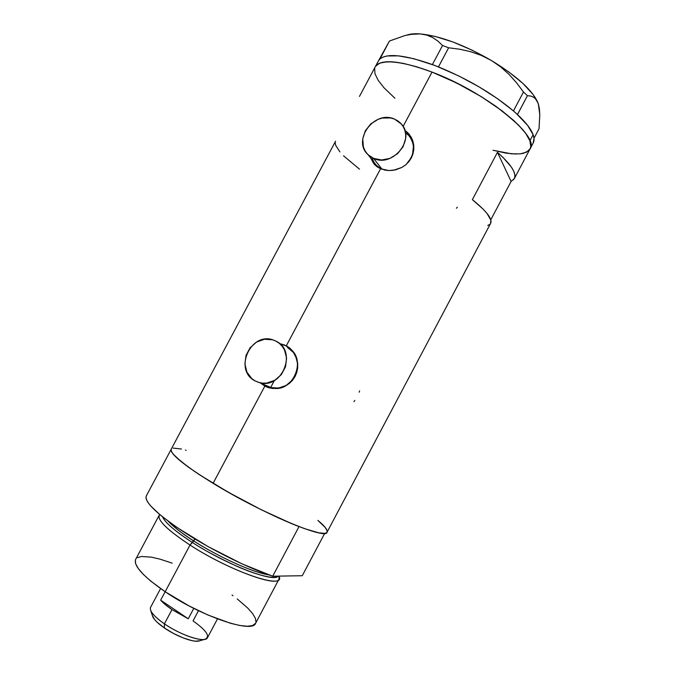 <?xml version="1.0" encoding="UTF-8"?>
<svg xmlns="http://www.w3.org/2000/svg" width="675" height="675" viewBox="0 0 675 675"><rect width="100%" height="100%" fill="white"/><g stroke="black" fill="none" stroke-linecap="round" stroke-linejoin="round"><path stroke-width="1.01" d="M382.075 169.324L373.57 158.38L368.145 154.778C351.726 140.501 374.439 109.671 394.495 119.087L401.33 123.981C415.952 139.084 392.614 167.906 373.57 158.38L382.075 169.324M373.899 162.135L376.869 165.915L381.274 169.028L375.941 164.953M265.933 385.417L266.895 385.982L265.933 385.417M255.049 380.886C233.078 370.001 251.032 330.91 273.696 340.158L276.168 341.238C297.565 351.127 282.116 389.652 259.478 382.632L255.049 380.886L258.761 382.438L262.752 383.164L266.861 383.046L274.801 380.287L281.357 374.574L285.508 366.778L286.605 358.121L284.487 349.937L282.31 346.427L279.501 343.491L276.168 341.238L272.438 339.753L264.381 339.272L256.551 342.073L250.113 347.743L246.021 355.421L244.89 363.952L246.898 372.085L251.758 378.574L255.049 380.886M410.932 136.713L407.076 132.764L409.539 135M284.065 345.094L287.364 346.351L281.062 343.921L286.883 346.064L286.327 345.76L380.573 168.742L388.868 170.556L393.314 170.294L401.861 167.442L405.608 164.911L408.805 161.722L411.311 157.984L412.999 153.858L413.817 149.496L413.75 145.108L412.813 140.864L411.067 136.949L406.029 131.169L408.974 133.971L412.045 138.864L413.75 145.108L413.817 149.496L412.999 153.858L411.311 157.984L408.805 161.722L405.608 164.911L401.861 167.442L395.525 169.872L388.868 170.556L384.564 170.024L377.047 166.759L374.161 164.168L370.727 158.085L374.161 164.168L377.047 166.759L380.573 168.742L286.327 345.76L289.786 348.089L292.773 351.16L296.798 358.914L297.675 363.31L297.692 367.799L296.831 372.246L295.127 376.414L292.613 380.177L289.406 383.358L283.652 386.792L277.231 388.446L269.468 387.914L264.853 386.092L267.384 387.264M456.452 208.28L457.338 207.174M359.184 392.217L359.589 390.884M353.928 401.558L354.822 400.461M274.362 380.54L270.641 387.534L274.362 380.54M520.172 153.866L526.475 152.204L530.086 148.854L530.795 146.543L529.883 140.754L533.107 134.662L529.883 140.754L525.8 133.523L522.577 129.448L513.852 120.572L495.737 106.178L481.022 96.5L464.982 87.303L448.386 79.034L432.034 72.09L416.694 66.774L403.068 63.307L391.719 61.779L383.062 62.201L379.823 63.104L375.621 66.218L379.823 63.104L387.037 61.754L391.719 61.779L403.068 63.307L416.694 66.774L432.034 72.09L456.705 83.025L481.022 96.5L502.377 111.054L518.586 125.12L525.8 133.523L529.883 140.754C531.132 144.104 531.183 146.855 530.018 148.981C540.565 136.839 485.755 92.154 432.034 72.09L403.102 126.428L432.034 72.09C399.904 60.404 380.995 58.624 375.308 66.724C380.118 57.012 412.822 62.083 451.499 80.494C490.168 98.803 524.635 125.879 529.883 140.754L530.795 146.543L530.086 148.854L528.635 150.744L523.64 153.25L520.172 153.866L511.515 153.832L492.961 150.247L506.436 153.208L516.113 154.052M262.921 384.269L266.465 386.783L261.503 383.738L264.853 386.092L213.089 483.325L264.853 386.092L268.692 387.703L272.869 388.496L281.543 387.56L285.677 385.838L289.406 383.358L292.613 380.177L295.127 376.414L296.831 372.246L297.692 367.799L297.675 363.31L296.798 358.914L292.773 351.16L289.786 348.089L283.863 344.672M335.568 141.193L171.18 449.255C170.058 453.946 184.022 465.303 213.089 483.325C262.035 513.388 326.852 540.464 327.08 532.153L490.59 223.417C492.733 219.164 486.658 211.241 472.373 199.64L497.458 152.331C511.329 164.675 516.932 173.475 514.257 178.732L511.102 181.44L490.759 219.839L511.102 181.44L497.458 152.331L511.102 181.44M171.239 449.153L171.172 450.841L172.024 452.571L176.099 457.194L187.962 466.822L199.37 474.685L228.504 492.353L261.478 509.836L292.064 523.817L304.653 528.677L318.71 532.803L324.422 533.36L326.118 532.997L327.046 532.212L327.223 531.039L325.35 527.597L317.858 520.391C322.507 524.23 325.46 527.302 326.7 529.597M186.114 450.259L185.439 450.065M181.457 449.01L173.163 448.116M394.892 98.238L383.932 87.691L378.143 80.266L374.971 73.735L374.659 68.378L374.971 73.735L378.143 80.266L383.932 87.691L394.892 98.238M490.59 223.425L490.818 220.033L486.97 213.393L483.249 209.25L472.373 199.64L497.458 152.331L503.263 157.68L511.447 167.189L513.742 171.222L514.831 174.69L514.721 177.567L513.464 179.82M487.78 225.467L489.915 224.286M335.197 142.771L335.694 145.344L339.93 151.917M343.541 155.807L359.505 169.18M285.382 345.507L281.838 344.604M263.107 384.438L267.384 387.256M287.432 347.406L293.439 352.468L295.574 355.894L297.658 363.867L296.603 372.296L292.57 379.882L286.183 385.433L278.429 388.108L270.523 387.501L266.895 385.982L271.215 387.686C293.338 394.554 308.348 357.075 287.432 347.406M372.954 162.295L371.579 159.165L374.043 164.033M405.945 133.076L408.856 135.616L411.126 138.729L412.687 142.298L413.463 146.188L412.56 154.305L410.923 158.212L406.156 164.447C414.745 154.862 415.766 145.378 409.202 136.004M373.722 161.823L372.229 158.262M373.57 158.38L381.586 159.992L390.015 158.363L397.567 153.706L403.059 146.753L405.633 138.561L405.683 134.401L404.89 130.418L403.304 126.765L400.975 123.584L397.997 120.994L394.495 119.087L390.606 117.948L382.261 118.066L378.127 119.323L370.71 123.964L365.31 130.832L362.745 138.89L363.403 146.947L364.93 150.593L367.192 153.79L370.111 156.423L373.57 158.38M538.178 103.385C533.107 90.838 517.497 76.528 491.349 60.463L500.605 66.842L509.026 74.385L516.637 82.89L523.471 92.028L513.447 110.919L497.762 98.845L479.199 86.948L458.975 76.047L436.413 66.091L438.472 66.876L448.63 47.79L459.734 49.224L470.602 51.671L481.182 55.35L491.349 60.463L500.605 66.842L509.026 74.385L516.637 82.89L523.471 92.028L513.447 110.919L514.814 112.134L513.337 110.86L517.472 114.505L527.445 95.69L517.489 114.556L516.113 113.299L527.664 125.44L533.107 134.662C534.338 138.063 534.355 140.856 533.166 143.041L534.009 138.476L533.107 134.662C531.039 129.068 525.833 122.361 517.489 114.556L513.337 110.86C492.699 93.631 467.775 78.992 438.573 66.943L432.312 64.538C404.806 54.911 387.366 53.038 379.983 58.919L378.473 60.792L359.463 96.424M379.983 58.919L389.458 41.023L405.236 35.454L412.838 34.062L420.12 33.902L426.693 35.066L432.599 37.496L437.873 41.057L442.538 45.503L432.397 64.547L434.447 65.34L413.927 58.742L398.528 55.865L387.037 55.974L382.936 57.113L379.983 58.919M408.991 34.476L420.12 33.902L426.693 35.066L432.599 37.496L437.873 41.057L442.538 45.503L448.63 47.79L459.734 49.224L470.602 51.671L481.182 55.35L491.349 60.463C463.936 44.752 440.193 35.902 420.12 33.902L412.838 34.062L405.236 35.454L389.458 41.023L378.354 61.012M538.287 103.705L539.798 114.674L539.013 128.807L533.992 138.291L539.013 128.807L539.798 114.674L539.384 108.7L538.287 103.697L536.473 99.951L538.287 103.705M527.445 95.69L530.955 96.086L534.009 97.462L536.473 99.951L534.009 97.462L530.955 96.086L527.445 95.69L523.471 92.028L527.445 95.69M538.186 103.427L533.031 94.365L522.973 83.481L508.731 71.871L491.349 60.463L472.222 50.22L452.95 41.993L435.122 36.433L420.12 33.902C414.72 33.522 410.392 33.893 407.135 35.007M448.63 47.79L438.472 66.876L432.397 64.547L442.538 45.503L448.63 47.79M278.969 576.112L279.037 579.074C277.366 587.756 226.792 569.017 190.029 545.046L192.4 542.481C175.23 531.326 165.291 522.796 162.565 516.898C165.763 524.104 180.908 535.182 192.4 542.481L193.793 540.979C207.605 550.252 246.569 571.084 268.861 574.889C253.893 572.856 218.978 557.204 193.793 540.979L194.881 538.928L190.029 545.046C167.873 530.432 157.579 520.518 159.14 515.32L159.722 514.569C156.254 519.193 166.354 529.352 190.029 545.046L165.181 591.739L190.029 545.046C231.263 571.961 285.938 590.304 279.062 576.391L279.02 576.104M278.058 576.121C275.003 579.791 256.601 575.016 237.507 566.553C217.941 557.516 202.905 549.492 192.4 542.481C226.733 564.781 274.219 582.955 278.058 576.121M159.14 515.32L135.624 559.432C133.439 565.793 143.294 576.56 165.181 591.739C201.53 616.579 252.982 633.766 255.622 623.236L252.517 625.59L247.312 626.257L239.929 625.506L230.631 623.32L207.816 614.959L188.966 605.872L165.181 591.739L150.668 581.032L143.387 574.45L138.333 568.62L135.65 563.777L135.371 560.081M168.328 521.336C173.467 526.821 181.955 533.368 193.793 540.979C184.013 534.946 175.525 528.398 168.328 521.336M324.717 533.334L302.265 575.724L272.7 576.214L299.017 526.593C275.754 517.674 240.384 499.905 213.089 483.325C184.722 465.716 170.724 454.427 171.104 449.457L146.112 496.294C144.914 502.807 158.313 515.244 186.308 533.621C213.308 550.842 248.872 568.316 272.7 576.214L242.089 563.895L207.782 546.429L176.74 527.318L160.945 515.582L150.542 505.82L147.563 501.905L146.087 498.715L146.112 496.294L171.104 449.457L171.357 451.356L173.104 454.022L181.077 461.548L194.712 471.563L213.089 483.325L234.698 495.813L257.605 507.895L279.703 518.467L299.017 526.593L272.7 576.214L302.265 575.724L324.717 533.334M317.858 520.391L324.776 526.913M232.048 595.046L232.985 595.73M237.246 598.936L247.793 608.124L252.619 613.609L255.412 618.342L255.994 622.114M137.413 557.634L141.632 556.487L151.495 557.17L160.009 559.153L172.184 563.144M160.574 588.566L150.533 607.424C149.352 610.976 153.976 616.444 164.413 623.843C157.132 618.789 152.601 614.436 150.812 610.782L152.761 616.756C154.297 619.903 158.153 623.633 164.337 627.936L164.413 623.843L171.99 609.601C167.003 606.217 163.223 603.07 160.65 600.168L165.147 591.713L160.65 600.168L188.249 618.781L171.99 609.601L164.413 623.843C181.288 635.656 205.672 643.317 207.478 637.706L217.468 618.899M198.475 610.673L193.042 620.899C206.955 630.804 210.811 636.972 204.609 639.394C197.843 640.921 178.099 633.361 164.413 623.843L164.337 627.936L157.081 622.19L154.583 619.54L152.331 615.44M193.784 608.361L188.249 618.781L160.65 600.168L165.409 604.699L171.99 609.601L188.249 618.781L193.784 608.361M199.724 640.778L195.573 641.199L192.08 640.685L183.389 638.002L173.61 633.513L164.337 627.936C175.956 636.036 192.704 642.423 198.56 641.107L204.609 639.394M376.869 165.915L368.145 154.778M409.927 135.439L408.974 133.971M530.018 148.981L514.333 178.597M271.215 387.686L259.478 382.632M533.166 143.041L530.086 148.846M279.037 579.074L255.622 623.236"/></g></svg>
